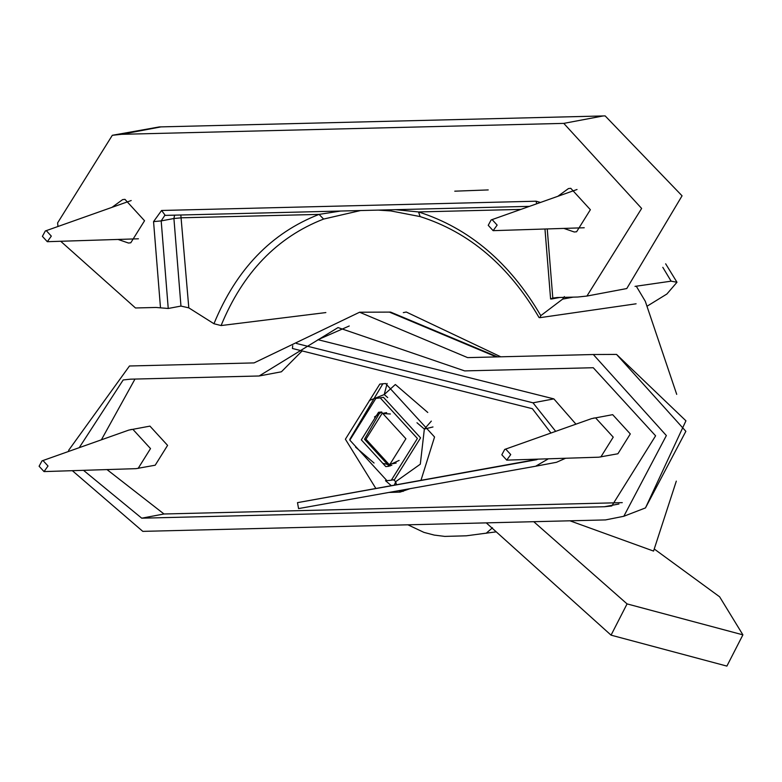 <?xml version="1.0" encoding="UTF-8"?>
<svg xmlns="http://www.w3.org/2000/svg" width="782" height="782" viewBox="0 0 782 782"><rect width="100%" height="100%" fill="white"/><g stroke="black" fill="none" stroke-linecap="round" stroke-linejoin="round"><path stroke-width="1.17" d="M112.012 207.338L122.647 199.596L124.954 199.351L144.543 220.749L130.78 242.791L128.473 243.036L118.062 239.439M557.84 196.302L568.465 188.56L570.782 188.315L590.371 209.713L576.608 231.755L574.301 232L563.89 228.412M57.966 226.497L57.614 222.899L112.315 135.296L121.513 134.318L563.773 123.38L641.641 208.442L586.93 296.055L577.742 297.023L557.136 297.531L552.806 298.079L550.596 298.978L551.642 298.988L559.687 297.473M647.731 305.801L666.88 294.022L676.977 282.263L671.112 281.168L635.023 286.378M564.369 296.593L562.629 299.125L540.792 315.654L539.961 317.668L636.098 303.797M539.052 317.521L539.961 317.668M325.85 312.575L221.081 325.556L213.955 323.738L188.804 307.854L180.965 306.075L168.238 308.479L156.087 307.463L135.482 307.971L60.703 241.267M553.676 297.903L552.806 298.079L547.244 228.94M586.93 296.055L626.773 288.548L682.06 195.813L605.151 115.902L159.323 126.928L112.315 135.296M540.792 315.654C509.893 262.693 469.141 228.119 418.536 211.942L420.139 216.604C469.21 232.156 508.857 265.821 539.081 317.58M221.081 325.556C242.84 272.703 277.014 237.21 323.611 219.068L360.639 210.524M323.611 219.068L319.066 214.395C271.266 233.016 236.223 269.458 213.955 323.738M520.88 209.4L418.536 211.942L395.418 209.664M340.717 211.023L319.066 214.395L181.561 217.797L173.917 218.51L180.965 306.075M536.911 459.66L297.492 502.64L298.568 508.583L535.641 466.228L548.378 458.809M538.27 459.132L297.492 502.64M535.445 466.258L556.51 462.289L565.582 458.262M575.953 424.167L553.871 398.888L317.961 339.691L349.251 325.986M555.679 431.351L533.001 402.818L296.407 343.454M292.722 345.742L292.429 348.489L532.376 408.703L550.968 433.023M403.307 312.624L406.278 312.028L500.754 356.797M569.941 520.802L653.557 551.075L676.313 481.125M676.713 394.363L645.297 301.295L636.284 286.192M488.222 189.928L454.762 191.179M407.901 524.81L423.942 532.386L434.284 535.093L444.792 536.403L466.287 535.807L496.228 531.848M533.744 521.692L627.066 603.899L742.9 634.847L719.626 596.803L654.505 549.189M627.066 603.899L611.055 635.15L486.267 522.865M742.9 634.847L726.889 666.098L611.055 635.15M492.474 527.791L486.15 533.285M391.821 465.417L383.209 463.423M374.461 416.992L381.763 411.997M394.323 485.133L395.721 481.653L396.415 484.762M400.101 490.441L403.229 491.379L398.292 490.764M395.301 384.548L384.226 394.568L387.119 383.493M432.984 426.962L424.352 429.074L431.332 421.117M79.226 447.675L123.185 379.954L130.545 379.172L259.135 375.986L338.02 327.57L464.664 370.903L593.255 367.726L655.599 435.818L611.798 505.954L604.447 506.736L141.728 518.183L83.498 470.324M622.267 502.64L163.995 513.989L106.997 469.581M259.135 375.986L281.403 371.792L302.126 350.923M101.386 439.816L134.983 379.065M420.96 480.373L434.557 437.001L385.585 383.503L379.798 384.109L345.39 439.21L375.839 488.437M388.918 492.445L400.149 492.103L410.12 488.652M72.345 470.676L142.793 531.369L605.503 519.922L623.811 516.276L666.362 435.554L593.323 354.52L467.626 357.618L359.583 312.233L254.052 362.907L129.48 365.986L68.621 450.344L68.718 451.4M389.368 312.096L496.335 356.905M390.374 413.991L382.036 413.492L365.976 439.22L388.84 464.205L391.547 463.922L399.123 460.422M380.13 412.085L364.5 439.259L388.986 466.013L390.277 465.935M381.411 412.006L405.907 438.751L388.703 466.307L385.809 466.61L361.323 439.855L378.527 412.31L381.411 412.006M380.287 397.93L375.898 398.4L349.837 440.139L386.943 480.676L391.323 480.216L417.393 438.467L380.287 397.93M375.898 398.4L383.463 397.334L420.569 437.871L394.499 479.61L391.323 480.216M493.129 230.661L488.232 225.314L491.135 219.947L492.249 219.742L497.147 225.099L493.129 230.661L584.242 227.758M504.722 449.415L505.837 449.21L510.734 454.567L506.736 460.129L501.819 454.782L504.722 449.415L591.583 418.624L612.668 414.665L630.302 433.932L617.907 453.765L598.758 457.196M506.736 460.129L598.856 457.196M593.518 418.106L595.601 417.881L613.235 437.148L600.84 456.981M42.003 460.872L43.118 460.666L48.015 466.013L44.027 471.585L39.1 466.238L42.003 460.872L128.874 430.071L149.949 426.122L167.583 445.378L155.198 465.212L136.048 468.653M130.799 429.553L132.881 429.338L150.515 448.594L138.131 468.428M47.301 241.697L42.404 236.35L45.307 230.983L46.421 230.778L51.319 236.125L47.301 241.697L138.414 238.793M562.629 299.125L573.157 297.14M121.513 134.318L161.072 126.87M563.773 123.38L603.333 115.922M563.196 297.385L563.294 298.587M540.489 202.45L536.081 201.209L161.591 210.475L153.555 221.619L160.486 307.785M188.804 307.854L180.828 214.972M164.806 215.373L161.19 220.905L173.917 218.51L174.591 215.128M536.696 203.799L536.081 201.209M161.591 210.475L165.207 215.343M168.238 308.479L161.19 220.905L153.555 221.619M662.804 267.327L671.112 281.168M533.001 402.818L553.871 398.888M427.774 412.476L395.448 384.588M369.368 400.501L384.226 394.568L387.706 397.559M416.982 422.739L424.352 429.074L420.305 464.195L395.721 481.653L393.561 479.796M374.07 463.032L355.595 447.148M604.447 506.736L618.943 503.999M141.728 518.183L163.995 513.989M645.482 507.909L685.931 420.814L616.558 354.422L685.863 431.312L645.482 507.909L623.811 516.276M550.596 298.978L544.966 229.009M378.068 210.094L390.932 210.945L420.042 216.565M164.631 215.402L529.502 206.35M665.658 263.808L676.977 282.263M556.51 462.289L535.641 466.228M349.779 439.416L382.926 383.669M391.303 485.671L385.487 480.676M616.558 354.422L593.323 354.52M390.589 312.086L497.499 356.875M390.58 312.096L359.583 312.223M391.547 463.922L396.151 463.052M382.036 413.492L386.65 412.622M577.028 189.498L491.135 219.947M136.136 468.653L44.027 471.585M131.21 200.534L45.307 230.983"/></g></svg>
